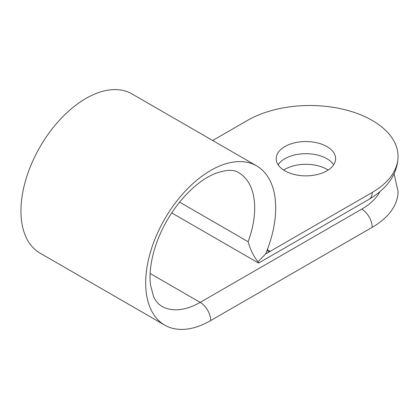 <?xml version="1.0" encoding="UTF-8"?>
<svg xmlns="http://www.w3.org/2000/svg" width="419" height="419" viewBox="0 0 419 419"><rect width="100%" height="100%" fill="white"/><g stroke="black" fill="none" stroke-linecap="round" stroke-linejoin="round"><path stroke-width="0.63" d="M328.145 170.077A29.712 17.153 0 0 0 283.653 170.077M278.106 164.772A29.712 17.153 180 0 1 326.909 158.707A29.712 17.153 180 0 1 333.697 164.772M372.213 192.441A88.21 50.929 0 0 0 398.05 156.434C397.647 173.66 388.01 187.932 369.139 199.245A14.859 8.579 -120 0 0 372.213 192.441L270.182 251.348A3.713 2.142 -60 0 1 268.322 251.536A3.713 2.142 -60 0 1 267.872 248.21A91.923 53.072 120 0 0 256.658 165.903A91.923 53.072 120 0 0 164.735 218.975A91.923 53.072 120 0 0 164.735 325.118A91.923 53.072 120 0 0 210.699 320.566L372.213 227.318A88.21 50.929 180 0 0 398.05 191.305L394.064 173.869M398.05 156.434A88.21 50.929 0 0 0 343.596 109.38A88.21 50.929 0 0 0 247.467 120.421L212.674 140.506M284.889 170.837A29.712 17.153 180 0 1 276.189 158.707A29.712 17.153 180 0 1 305.901 141.549A29.712 17.153 180 0 1 335.614 158.707A29.712 17.153 180 0 1 317.272 174.555A29.712 17.153 180 0 1 284.889 170.837M150.133 273.471L200.193 302.371A77.07 44.498 -60 0 1 161.661 306.189C158.01 303.958 155.276 300.627 153.448 296.196L150.552 285.114C149.222 275.136 150.458 263.446 154.26 250.043C159.733 231.848 168.705 215.235 181.186 200.193C192.426 187.146 203.665 178.295 214.9 173.634C226.103 169.611 234.043 169.302 238.725 172.701A77.07 44.498 -60 0 1 248.127 241.705C250.284 249.551 253.574 256.25 257.984 261.812L258.68 263.101M256.658 165.903L131.912 93.882A91.923 53.072 120 0 0 39.988 146.954A91.923 53.072 120 0 0 39.988 253.097L164.735 325.118M257.984 261.812L265.599 253.998L270.182 251.348L267.558 249.834M379.871 191.776A73.351 42.35 0 0 1 361.707 209.123L200.193 302.371A14.859 8.579 60 0 1 210.699 320.566M179.583 202.136L248.127 241.705M267.872 248.21A91.923 53.072 -60 0 1 265.599 253.998M361.707 209.123A14.859 8.579 60 0 1 372.213 227.318M171.696 212.899L258.429 262.975M369.139 199.245L258.643 263.038"/></g></svg>
